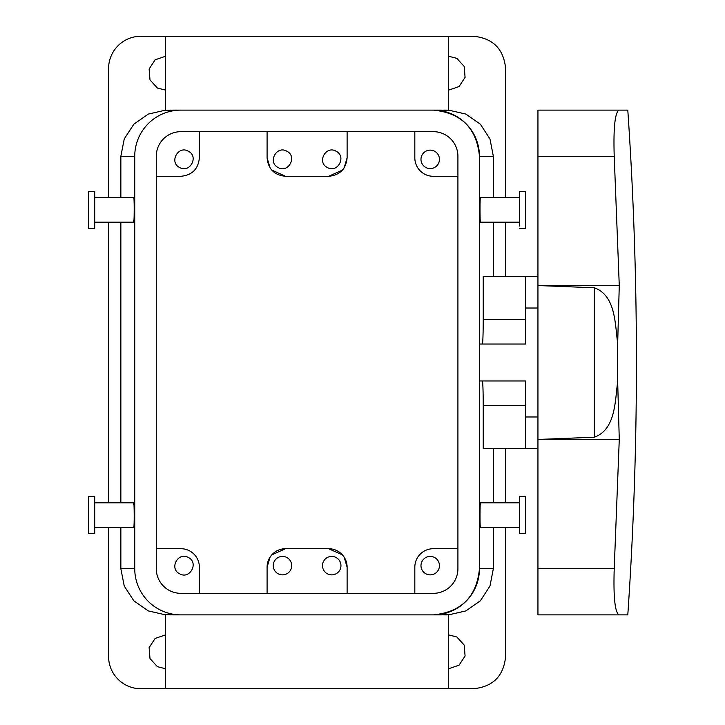 <?xml version="1.0" encoding="UTF-8"?>
<svg xmlns="http://www.w3.org/2000/svg" width="725" height="725" viewBox="0 0 725 725"><rect width="100%" height="100%" fill="white"/><g stroke="black" fill="none" stroke-linecap="round" stroke-linejoin="round"><path stroke-width="1.09" d="M271.676 170.003L285.559 176.293L328.642 176.293C339.862 175.196 346.015 169.043 347.112 157.823L347.112 131.66L347.112 157.823L344.167 167.828M342.472 170.067L328.642 176.293L285.559 176.293C274.34 175.196 268.187 169.043 267.09 157.823L267.09 131.66L267.09 157.823L270.072 167.883M271.775 170.121A18.469 18.469 0 0 1 270.035 167.828M344.139 167.865A18.469 18.469 0 0 1 342.427 170.121M278.056 167.466C267.326 162.255 276.723 145.045 286.901 151.262C297.631 156.473 288.233 173.683 278.056 167.466M336.146 151.262C346.876 156.473 337.478 173.683 327.292 167.466C316.571 162.255 325.969 145.045 336.146 151.262M423.699 173.601L422.847 173.058M271.775 554.879L285.559 548.707L328.642 548.707L285.559 548.707A18.469 18.469 0 0 0 267.09 567.177L267.09 593.34L267.09 567.177L270.09 557.09M457.91 176.293L433.296 176.293A18.469 18.469 0 0 1 414.827 157.823L414.827 131.66M425.783 167.466A9.235 9.235 0 0 0 438.317 163.787A9.235 9.235 0 0 0 434.638 151.262A9.235 9.235 0 0 0 422.113 154.933A9.235 9.235 0 0 0 425.783 167.466M447.153 110.118L443.818 110.118C451.149 110.599 450.18 110.599 440.918 110.118L433.296 110.118C461.317 112.846 476.715 128.234 479.461 156.283L479.461 568.717C476.715 596.766 461.317 612.154 433.26 614.882L440.918 614.882C450.18 614.401 451.149 614.401 443.818 614.882L447.153 614.882M537.941 448.675L525.625 448.675L525.625 380.969L479.461 380.969M525.625 319.408L483.222 319.408L483.222 276.325L525.625 276.325L525.625 344.031L479.461 344.031M156.283 176.293L180.906 176.293C192.125 175.196 198.278 169.043 199.375 157.823L199.375 131.66M179.564 167.466C168.834 162.255 178.232 145.045 188.418 151.262C199.139 156.473 189.742 173.683 179.564 167.466M347.112 593.34L347.112 566.868M344.321 557.416L341.847 554.263M414.827 593.34L414.827 567.177A18.469 18.469 0 0 1 433.296 548.707L457.91 548.707M156.283 548.707L180.906 548.707A18.469 18.469 0 0 1 199.375 567.177L199.375 593.34M269.881 557.416L272.355 554.263M170.384 110.118C163.052 110.599 164.022 110.599 173.284 110.118L180.906 110.118A46.164 46.164 0 0 0 134.741 156.283L134.741 568.717L120.858 568.717L120.858 527.474M120.858 502.851L120.858 222.149M120.858 197.526L120.858 156.283L124.238 138.955L133.853 124.183L148.308 114.088L165.517 110.146M94.73 527.474L133.772 527.474L133.98 525.96C134.478 519.018 134.043 496.072 133.572 504.355M94.73 197.526L133.772 197.526L133.98 199.04C134.478 205.982 134.043 228.928 133.572 220.645M170.384 614.882C163.052 614.401 164.022 614.401 173.284 614.882L433.296 614.882A46.164 46.164 0 0 0 479.461 568.717L493.344 568.717L489.964 586.045L480.349 600.817L465.894 610.912L448.684 614.854M120.858 568.717L124.238 586.045L133.853 600.817L148.308 610.912L165.517 614.854M173.284 614.882L180.906 614.882A46.164 46.164 0 0 1 134.741 568.717M173.284 110.118L433.296 110.118A46.164 46.164 0 0 1 479.461 156.283L493.344 156.283L493.344 197.526M493.344 222.149L493.344 276.325M493.344 448.675L493.344 502.851M493.344 527.474L493.344 568.717M483.222 319.408C483.167 334.37 482.886 342.581 482.361 344.031M525.625 405.592L483.222 405.592L483.222 448.675L525.625 448.675M483.222 405.592C483.167 390.63 482.886 382.419 482.361 380.969M519.472 527.474L480.43 527.474L480.222 525.96C479.723 519.018 480.158 496.072 480.63 504.355M519.472 197.526L480.43 197.526L480.222 199.04C479.723 205.982 480.158 228.928 480.63 220.645M525.625 416.975L537.941 416.975M525.625 308.025L537.941 308.025M493.344 156.283L489.964 138.955L480.349 124.183L465.894 114.088L448.684 110.146M505.624 197.526L505.624 68.567C503.703 48.938 492.937 38.162 473.307 36.25L140.895 36.25A32.317 32.317 0 0 0 108.578 68.567L108.578 197.526M344.167 557.172L347.112 567.177A18.469 18.469 0 0 0 328.642 548.707L342.427 554.879M336.146 557.534A9.235 9.235 0 0 0 323.622 561.213A9.235 9.235 0 0 0 327.292 573.738A9.235 9.235 0 0 0 339.826 570.067A9.235 9.235 0 0 0 336.146 557.534M286.901 557.534A9.235 9.235 0 0 0 274.376 561.213A9.235 9.235 0 0 0 278.056 573.738A9.235 9.235 0 0 0 290.58 570.067A9.235 9.235 0 0 0 286.901 557.534M179.564 573.738C168.834 568.527 178.232 551.317 188.418 557.534C199.139 562.745 189.742 579.955 179.564 573.738M434.638 557.534A9.235 9.235 0 0 0 422.113 561.213A9.235 9.235 0 0 0 425.783 573.738A9.235 9.235 0 0 0 438.317 570.067A9.235 9.235 0 0 0 434.638 557.534M505.624 527.474L505.624 656.433C503.703 676.062 492.937 686.838 473.307 688.75L140.895 688.75A32.317 32.317 0 0 1 108.578 656.433L108.578 527.474M108.578 502.851L108.578 222.149M165.517 90.108L157.407 88.042L150.002 79.94L149.114 68.993L155.132 59.812L165.517 56.26M165.517 668.74L157.407 666.674L150.002 658.572L149.114 647.624L155.132 638.444L165.517 634.892M505.624 502.851L505.624 448.675M505.624 276.325L505.624 222.149M448.684 56.26L456.795 58.326L464.199 66.428L465.078 77.376L459.061 86.556L448.684 90.108M448.684 634.892L456.795 636.958L464.199 645.06L465.078 656.007L459.061 665.188L448.684 668.74M525.625 276.325L537.941 276.325M94.73 531.371L94.73 496.698L88.577 496.698L88.577 533.627L94.73 533.627L94.73 531.371M94.73 193.629L94.73 191.373L88.577 191.373L88.577 228.302L94.73 228.302L94.73 193.629M519.472 533.627L519.472 496.698L525.625 496.698L525.625 533.627L519.472 533.627M519.472 228.302L525.625 228.302L525.625 191.373L519.472 191.373L519.472 226.046M627.796 110.118L618.987 110.118L627.796 110.118C639.305 278.373 639.305 446.627 627.796 614.882L618.987 614.882L627.796 614.882M537.941 110.118L618.987 110.118C614.918 112.728 613.332 128.117 614.22 156.283C613.332 128.117 614.918 112.728 618.987 110.118L537.941 110.118L537.941 156.283L614.22 156.283L619.268 285.55L617.673 343.423L617.673 381.577L619.268 439.45L614.22 568.717C613.332 596.883 614.918 612.272 618.987 614.882C614.918 612.272 613.332 596.883 614.22 568.717L537.941 568.717L537.941 614.882L618.987 614.882M537.941 568.717L537.941 156.283M617.682 343.423C614.972 323.839 615.779 295.61 594.355 287.771L594.355 437.229L537.941 439.45L619.268 439.45M594.355 287.771L537.941 285.55L619.268 285.55M594.355 437.229C615.779 429.39 614.972 401.161 617.682 381.577M457.91 156.283A24.623 24.623 0 0 0 433.296 131.66L180.906 131.66A24.623 24.623 0 0 0 156.283 156.283L156.283 568.717A24.623 24.623 0 0 0 180.906 593.34L433.296 593.34A24.623 24.623 0 0 0 457.91 568.717L457.91 156.283M134.741 156.283L120.858 156.283M133.772 502.851L94.73 502.851M94.73 222.149L133.772 222.149M165.517 614.474L165.517 688.75M448.684 614.474L448.684 688.75M519.472 502.851L480.43 502.851M480.43 222.149L519.472 222.149M448.684 36.25L448.684 110.526M165.517 36.25L165.517 110.526"/></g></svg>
